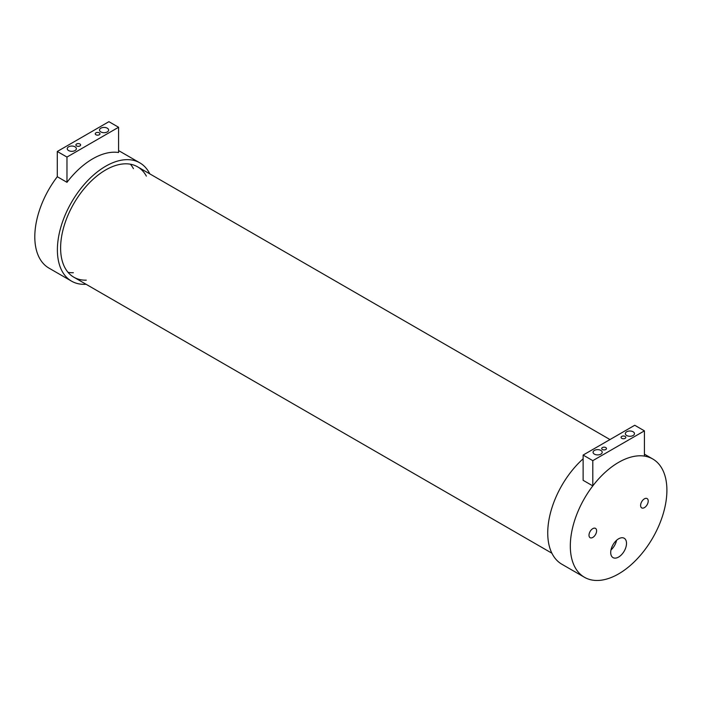 <?xml version="1.0" encoding="UTF-8"?>
<svg xmlns="http://www.w3.org/2000/svg" width="702" height="702" viewBox="0 0 702 702"><rect width="100%" height="100%" fill="white"/><g stroke="black" fill="none" stroke-linecap="round" stroke-linejoin="round"><path stroke-width="1.05" d="M57.292 151.483L108.907 121.683L118.585 127.264L66.971 157.064L57.292 151.483L57.292 176.72A68.296 39.435 120 0 0 48.947 268.103L71.534 281.142A68.296 39.435 120 0 0 86.083 284.275M149.816 173.885A68.296 39.435 120 0 0 139.83 162.846A68.296 39.435 120 0 0 105.677 166.234A68.296 39.435 120 0 0 61.065 226.413A68.296 39.435 120 0 0 71.534 281.142M146.349 176.097A63.733 36.794 120 0 0 137.548 166.795A63.733 36.794 120 0 0 105.677 169.954A63.733 36.794 120 0 0 64.04 226.123A63.733 36.794 120 0 0 73.815 277.193A63.733 36.794 120 0 0 86.267 280.168M133.441 168.647A63.733 36.794 120 0 0 130.432 164.215M68.024 272.323A63.733 36.794 120 0 0 73.359 272.718M610.968 549.982A11.179 6.45 120 0 0 616.567 540.294M610.705 552.492A11.179 6.45 -60 0 1 615.584 541.251A11.179 6.45 -60 0 1 624.192 538.25A11.179 6.45 -60 0 1 624.192 551.158A11.179 6.45 -60 0 1 613.021 557.607A11.179 6.45 -60 0 1 610.705 552.492M588.996 535.231A5.379 3.106 -60 0 1 591.338 529.808A5.379 3.106 -60 0 1 595.489 528.369A5.379 3.106 -60 0 1 595.489 534.582A5.379 3.106 -60 0 1 590.11 537.697A5.379 3.106 -60 0 1 588.996 535.231M640.61 505.431A5.379 3.106 -60 0 1 642.962 500.008A5.379 3.106 -60 0 1 647.104 498.569A5.379 3.106 -60 0 1 647.104 504.782A5.379 3.106 -60 0 1 641.725 507.897A5.379 3.106 -60 0 1 640.61 505.431M666.9 490.25A68.296 39.435 120 0 0 652.755 458.985A68.296 39.435 120 0 0 584.459 498.42A68.296 39.435 120 0 0 584.459 577.281A68.296 39.435 120 0 0 618.611 573.894A68.296 39.435 120 0 0 666.9 490.25M583.125 458.81A68.296 39.435 120 0 0 561.881 564.241L584.459 577.281M107.292 128.194A4.563 2.632 180 0 1 108.626 130.063A4.563 2.632 180 0 1 104.063 132.696A4.563 2.632 180 0 1 99.5 130.063A4.563 2.632 180 0 1 102.316 127.624A4.563 2.632 180 0 1 107.292 128.194M75.035 146.823A4.563 2.632 180 0 1 76.369 148.684A4.563 2.632 180 0 1 71.806 151.316A4.563 2.632 180 0 1 67.243 148.684A4.563 2.632 180 0 1 70.06 146.253A4.563 2.632 180 0 1 75.035 146.823M79.931 143.989A2.369 1.369 180 0 1 80.633 144.963A2.369 1.369 180 0 1 78.255 146.332A2.369 1.369 180 0 1 75.886 144.963A2.369 1.369 180 0 1 77.352 143.699A2.369 1.369 180 0 1 79.931 143.989M99.289 132.818A2.369 1.369 180 0 1 99.982 133.784A2.369 1.369 180 0 1 97.613 135.153A2.369 1.369 180 0 1 95.244 133.784A2.369 1.369 180 0 1 96.709 132.52A2.369 1.369 180 0 1 99.289 132.818M118.585 127.264L118.585 152.51A68.296 39.435 120 0 0 66.971 182.309L57.292 176.72M66.971 157.064L66.971 182.309M633.125 431.783A4.563 2.632 0 0 0 628.15 431.212A4.563 2.632 0 0 0 625.333 433.652A4.563 2.632 0 0 0 629.896 436.284A4.563 2.632 0 0 0 634.459 433.652A4.563 2.632 0 0 0 633.125 431.783M600.868 450.412A4.563 2.632 0 0 0 595.893 449.842A4.563 2.632 0 0 0 593.076 452.272A4.563 2.632 0 0 0 597.639 454.905A4.563 2.632 0 0 0 602.202 452.272A4.563 2.632 0 0 0 600.868 450.412M605.765 447.578A2.369 1.369 0 0 0 603.185 447.279A2.369 1.369 0 0 0 601.719 448.552A2.369 1.369 0 0 0 604.089 449.921A2.369 1.369 0 0 0 606.467 448.552A2.369 1.369 0 0 0 605.765 447.578M625.122 436.407A2.369 1.369 0 0 0 622.542 436.109A2.369 1.369 0 0 0 621.077 437.372A2.369 1.369 0 0 0 623.446 438.741A2.369 1.369 0 0 0 625.815 437.372A2.369 1.369 0 0 0 625.122 436.407M644.418 430.852L634.74 425.263L583.125 455.063L583.125 480.308L592.804 485.898A68.296 39.435 -60 0 1 644.418 456.098L644.418 430.852L592.804 460.652L592.804 485.898M583.125 455.063L592.804 460.652M118.585 150.579L139.83 162.846M644.418 454.168L652.755 458.985M73.815 277.193L551.886 553.202M137.548 166.795L609.985 439.557"/></g></svg>
